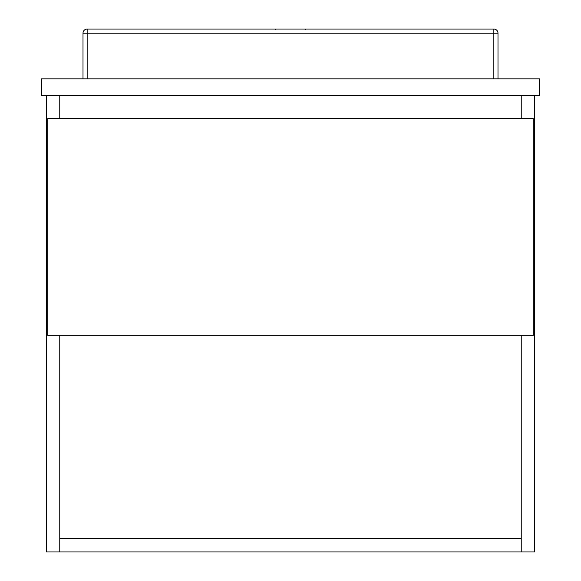 <?xml version="1.0" encoding="UTF-8"?>
<svg xmlns="http://www.w3.org/2000/svg" width="581" height="581" viewBox="0 0 581 581"><rect width="100%" height="100%" fill="white"/><g stroke="black" fill="none" stroke-linecap="round" stroke-linejoin="round"><path stroke-width="0.87" d="M59.763 95.451L59.763 118.691L59.763 95.451M59.763 335.317L59.763 551.95L46.48 551.95L46.48 95.451M534.52 95.451L534.52 551.95L521.237 551.95L521.237 335.317M521.237 118.691L521.237 95.451L521.237 118.691M59.763 538.667L521.237 538.667L521.237 551.95L59.763 551.95L59.763 538.667M47.722 118.691L47.722 335.317L533.278 335.317L533.278 118.691L47.722 118.691M539.502 78.849L539.502 95.451L41.498 95.451L41.498 78.849L539.502 78.849M83.003 78.849L83.003 33.197A4.147 4.147 0 0 1 87.15 29.05L493.85 29.05A4.147 4.147 0 0 1 497.997 33.197L497.997 78.849M493.85 78.849L493.85 33.197L87.15 33.197L87.15 78.849M83.003 33.197L87.15 33.197L87.15 29.05M493.85 29.05L493.85 33.197L497.997 33.197M305.025 29.878L305.853 29.05M275.975 29.878L275.147 29.05"/></g></svg>
